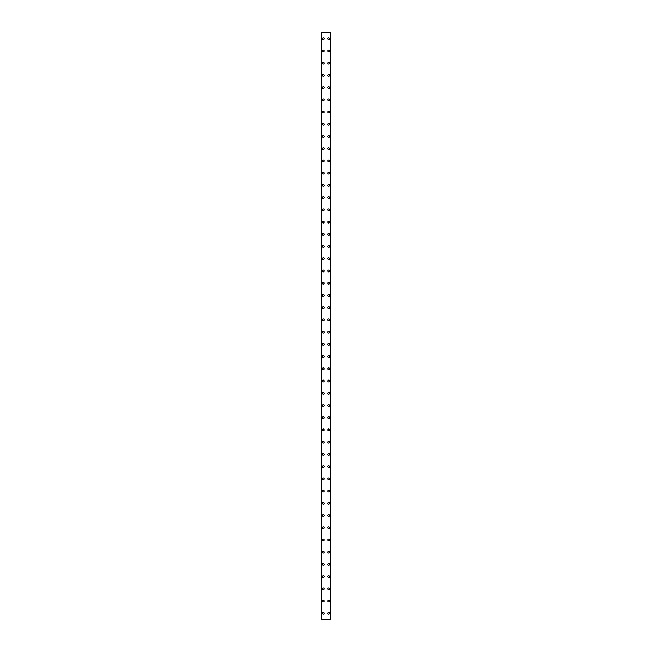 <?xml version="1.0" encoding="UTF-8"?>
<svg xmlns="http://www.w3.org/2000/svg" width="652" height="652" viewBox="0 0 652 652"><rect width="100%" height="100%" fill="white"/><g stroke="black" fill="none" stroke-linecap="round" stroke-linejoin="round"><path stroke-width="0.98" d="M322.39 613.287A0.913 0.913 0 0 1 323.31 612.375A0.913 0.913 0 0 1 324.223 613.287A0.913 0.913 0 0 1 323.31 614.2A0.913 0.913 0 0 1 322.39 613.287M322.39 601.062A0.913 0.913 0 0 1 323.31 600.15A0.913 0.913 0 0 1 324.223 601.062A0.913 0.913 0 0 1 323.31 601.975A0.913 0.913 0 0 1 322.39 601.062M322.39 588.837A0.913 0.913 0 0 1 323.31 587.925A0.913 0.913 0 0 1 324.223 588.837A0.913 0.913 0 0 1 323.31 589.75A0.913 0.913 0 0 1 322.39 588.837M322.39 576.612A0.913 0.913 0 0 1 323.31 575.7A0.913 0.913 0 0 1 324.223 576.612A0.913 0.913 0 0 1 323.31 577.525A0.913 0.913 0 0 1 322.39 576.612M322.39 564.387A0.913 0.913 0 0 1 323.31 563.475A0.913 0.913 0 0 1 324.223 564.387A0.913 0.913 0 0 1 323.31 565.3A0.913 0.913 0 0 1 322.39 564.387M322.39 552.162A0.913 0.913 0 0 1 323.31 551.25A0.913 0.913 0 0 1 324.223 552.162A0.913 0.913 0 0 1 323.31 553.075A0.913 0.913 0 0 1 322.39 552.162M322.39 539.938A0.913 0.913 0 0 1 323.31 539.025A0.913 0.913 0 0 1 324.223 539.938A0.913 0.913 0 0 1 323.31 540.85A0.913 0.913 0 0 1 322.39 539.938M322.39 527.712A0.913 0.913 0 0 1 323.31 526.8A0.913 0.913 0 0 1 324.223 527.712A0.913 0.913 0 0 1 323.31 528.625A0.913 0.913 0 0 1 322.39 527.712M322.39 515.487A0.913 0.913 0 0 1 323.31 514.575A0.913 0.913 0 0 1 324.223 515.487A0.913 0.913 0 0 1 323.31 516.4A0.913 0.913 0 0 1 322.39 515.487M322.39 503.262A0.913 0.913 0 0 1 323.31 502.35A0.913 0.913 0 0 1 324.223 503.262A0.913 0.913 0 0 1 323.31 504.175A0.913 0.913 0 0 1 322.39 503.262M322.39 491.037A0.913 0.913 0 0 1 323.31 490.125A0.913 0.913 0 0 1 324.223 491.037A0.913 0.913 0 0 1 323.31 491.95A0.913 0.913 0 0 1 322.39 491.037M322.39 478.812A0.913 0.913 0 0 1 323.31 477.9A0.913 0.913 0 0 1 324.223 478.812A0.913 0.913 0 0 1 323.31 479.725A0.913 0.913 0 0 1 322.39 478.812M322.39 466.587A0.913 0.913 0 0 1 323.31 465.675A0.913 0.913 0 0 1 324.223 466.587A0.913 0.913 0 0 1 323.31 467.5A0.913 0.913 0 0 1 322.39 466.587M322.39 454.362A0.913 0.913 0 0 1 323.31 453.45A0.913 0.913 0 0 1 324.223 454.362A0.913 0.913 0 0 1 323.31 455.275A0.913 0.913 0 0 1 322.39 454.362M322.39 442.137A0.913 0.913 0 0 1 323.31 441.225A0.913 0.913 0 0 1 324.223 442.137A0.913 0.913 0 0 1 323.31 443.05A0.913 0.913 0 0 1 322.39 442.137M322.39 429.912A0.913 0.913 0 0 1 323.31 429A0.913 0.913 0 0 1 324.223 429.912A0.913 0.913 0 0 1 323.31 430.825A0.913 0.913 0 0 1 322.39 429.912M322.39 417.688A0.913 0.913 0 0 1 323.31 416.775A0.913 0.913 0 0 1 324.223 417.688A0.913 0.913 0 0 1 323.31 418.6A0.913 0.913 0 0 1 322.39 417.688M322.39 405.462A0.913 0.913 0 0 1 323.31 404.55A0.913 0.913 0 0 1 324.223 405.462A0.913 0.913 0 0 1 323.31 406.375A0.913 0.913 0 0 1 322.39 405.462M322.39 393.237A0.913 0.913 0 0 1 323.31 392.325A0.913 0.913 0 0 1 324.223 393.237A0.913 0.913 0 0 1 323.31 394.15A0.913 0.913 0 0 1 322.39 393.237M322.39 381.012A0.913 0.913 0 0 1 323.31 380.1A0.913 0.913 0 0 1 324.223 381.012A0.913 0.913 0 0 1 323.31 381.925A0.913 0.913 0 0 1 322.39 381.012M322.39 368.787A0.913 0.913 0 0 1 323.31 367.875A0.913 0.913 0 0 1 324.223 368.787A0.913 0.913 0 0 1 323.31 369.7A0.913 0.913 0 0 1 322.39 368.787M322.39 356.562A0.913 0.913 0 0 1 323.31 355.65A0.913 0.913 0 0 1 324.223 356.562A0.913 0.913 0 0 1 323.31 357.475A0.913 0.913 0 0 1 322.39 356.562M322.39 344.337A0.913 0.913 0 0 1 323.31 343.425A0.913 0.913 0 0 1 324.223 344.337A0.913 0.913 0 0 1 323.31 345.25A0.913 0.913 0 0 1 322.39 344.337M322.39 332.112A0.913 0.913 0 0 1 323.31 331.2A0.913 0.913 0 0 1 324.223 332.112A0.913 0.913 0 0 1 323.31 333.025A0.913 0.913 0 0 1 322.39 332.112M322.39 319.887A0.913 0.913 0 0 1 323.31 318.975A0.913 0.913 0 0 1 324.223 319.887A0.913 0.913 0 0 1 323.31 320.8A0.913 0.913 0 0 1 322.39 319.887M322.39 307.662A0.913 0.913 0 0 1 323.31 306.75A0.913 0.913 0 0 1 324.223 307.662A0.913 0.913 0 0 1 323.31 308.575A0.913 0.913 0 0 1 322.39 307.662M322.39 295.438A0.913 0.913 0 0 1 323.31 294.525A0.913 0.913 0 0 1 324.223 295.438A0.913 0.913 0 0 1 323.31 296.35A0.913 0.913 0 0 1 322.39 295.438M322.39 283.212A0.913 0.913 0 0 1 323.31 282.3A0.913 0.913 0 0 1 324.223 283.212A0.913 0.913 0 0 1 323.31 284.125A0.913 0.913 0 0 1 322.39 283.212M322.39 270.987A0.913 0.913 0 0 1 323.31 270.075A0.913 0.913 0 0 1 324.223 270.987A0.913 0.913 0 0 1 323.31 271.9A0.913 0.913 0 0 1 322.39 270.987M322.39 258.762A0.913 0.913 0 0 1 323.31 257.85A0.913 0.913 0 0 1 324.223 258.762A0.913 0.913 0 0 1 323.31 259.675A0.913 0.913 0 0 1 322.39 258.762M322.39 246.537A0.913 0.913 0 0 1 323.31 245.625A0.913 0.913 0 0 1 324.223 246.537A0.913 0.913 0 0 1 323.31 247.45A0.913 0.913 0 0 1 322.39 246.537M322.39 234.312A0.913 0.913 0 0 1 323.31 233.4A0.913 0.913 0 0 1 324.223 234.312A0.913 0.913 0 0 1 323.31 235.225A0.913 0.913 0 0 1 322.39 234.312M322.39 222.087A0.913 0.913 0 0 1 323.31 221.175A0.913 0.913 0 0 1 324.223 222.087A0.913 0.913 0 0 1 323.31 223A0.913 0.913 0 0 1 322.39 222.087M322.39 209.862A0.913 0.913 0 0 1 323.31 208.95A0.913 0.913 0 0 1 324.223 209.862A0.913 0.913 0 0 1 323.31 210.775A0.913 0.913 0 0 1 322.39 209.862M322.39 197.637A0.913 0.913 0 0 1 323.31 196.725A0.913 0.913 0 0 1 324.223 197.637A0.913 0.913 0 0 1 323.31 198.55A0.913 0.913 0 0 1 322.39 197.637M322.39 185.412A0.913 0.913 0 0 1 323.31 184.5A0.913 0.913 0 0 1 324.223 185.412A0.913 0.913 0 0 1 323.31 186.325A0.913 0.913 0 0 1 322.39 185.412M322.39 173.188A0.913 0.913 0 0 1 323.31 172.275A0.913 0.913 0 0 1 324.223 173.188A0.913 0.913 0 0 1 323.31 174.1A0.913 0.913 0 0 1 322.39 173.188M322.39 160.962A0.913 0.913 0 0 1 323.31 160.05A0.913 0.913 0 0 1 324.223 160.962A0.913 0.913 0 0 1 323.31 161.875A0.913 0.913 0 0 1 322.39 160.962M322.39 148.737A0.913 0.913 0 0 1 323.31 147.825A0.913 0.913 0 0 1 324.223 148.737A0.913 0.913 0 0 1 323.31 149.65A0.913 0.913 0 0 1 322.39 148.737M322.39 136.512A0.913 0.913 0 0 1 323.31 135.6A0.913 0.913 0 0 1 324.223 136.512A0.913 0.913 0 0 1 323.31 137.425A0.913 0.913 0 0 1 322.39 136.512M322.39 124.287A0.913 0.913 0 0 1 323.31 123.375A0.913 0.913 0 0 1 324.223 124.287A0.913 0.913 0 0 1 323.31 125.2A0.913 0.913 0 0 1 322.39 124.287M322.39 112.062A0.913 0.913 0 0 1 323.31 111.15A0.913 0.913 0 0 1 324.223 112.062A0.913 0.913 0 0 1 323.31 112.975A0.913 0.913 0 0 1 322.39 112.062M322.39 99.837A0.913 0.913 0 0 1 323.31 98.925A0.913 0.913 0 0 1 324.223 99.837A0.913 0.913 0 0 1 323.31 100.75A0.913 0.913 0 0 1 322.39 99.837M322.39 87.612A0.913 0.913 0 0 1 323.31 86.7A0.913 0.913 0 0 1 324.223 87.612A0.913 0.913 0 0 1 323.31 88.525A0.913 0.913 0 0 1 322.39 87.612M322.39 75.387A0.913 0.913 0 0 1 323.31 74.475A0.913 0.913 0 0 1 324.223 75.387A0.913 0.913 0 0 1 323.31 76.3A0.913 0.913 0 0 1 322.39 75.387M322.39 63.162A0.913 0.913 0 0 1 323.31 62.25A0.913 0.913 0 0 1 324.223 63.162A0.913 0.913 0 0 1 323.31 64.075A0.913 0.913 0 0 1 322.39 63.162M322.39 50.938A0.913 0.913 0 0 1 323.31 50.025A0.913 0.913 0 0 1 324.223 50.938A0.913 0.913 0 0 1 323.31 51.85A0.913 0.913 0 0 1 322.39 50.938M322.39 38.712A0.913 0.913 0 0 1 323.31 37.8A0.913 0.913 0 0 1 324.223 38.712A0.913 0.913 0 0 1 323.31 39.625A0.913 0.913 0 0 1 322.39 38.712M327.769 613.287A0.913 0.913 0 0 1 328.69 612.375A0.913 0.913 0 0 1 329.602 613.287A0.913 0.913 0 0 1 328.69 614.2A0.913 0.913 0 0 1 327.769 613.287M327.769 601.062A0.913 0.913 0 0 1 328.69 600.15A0.913 0.913 0 0 1 329.602 601.062A0.913 0.913 0 0 1 328.69 601.975A0.913 0.913 0 0 1 327.769 601.062M327.769 588.837A0.913 0.913 0 0 1 328.69 587.925A0.913 0.913 0 0 1 329.602 588.837A0.913 0.913 0 0 1 328.69 589.75A0.913 0.913 0 0 1 327.769 588.837M327.769 576.612A0.913 0.913 0 0 1 328.69 575.7A0.913 0.913 0 0 1 329.602 576.612A0.913 0.913 0 0 1 328.69 577.525A0.913 0.913 0 0 1 327.769 576.612M327.769 564.387A0.913 0.913 0 0 1 328.69 563.475A0.913 0.913 0 0 1 329.602 564.387A0.913 0.913 0 0 1 328.69 565.3A0.913 0.913 0 0 1 327.769 564.387M327.769 552.162A0.913 0.913 0 0 1 328.69 551.25A0.913 0.913 0 0 1 329.602 552.162A0.913 0.913 0 0 1 328.69 553.075A0.913 0.913 0 0 1 327.769 552.162M327.769 539.938A0.913 0.913 0 0 1 328.69 539.025A0.913 0.913 0 0 1 329.602 539.938A0.913 0.913 0 0 1 328.69 540.85A0.913 0.913 0 0 1 327.769 539.938M327.769 527.712A0.913 0.913 0 0 1 328.69 526.8A0.913 0.913 0 0 1 329.602 527.712A0.913 0.913 0 0 1 328.69 528.625A0.913 0.913 0 0 1 327.769 527.712M327.769 515.487A0.913 0.913 0 0 1 328.69 514.575A0.913 0.913 0 0 1 329.602 515.487A0.913 0.913 0 0 1 328.69 516.4A0.913 0.913 0 0 1 327.769 515.487M327.769 503.262A0.913 0.913 0 0 1 328.69 502.35A0.913 0.913 0 0 1 329.602 503.262A0.913 0.913 0 0 1 328.69 504.175A0.913 0.913 0 0 1 327.769 503.262M327.769 491.037A0.913 0.913 0 0 1 328.69 490.125A0.913 0.913 0 0 1 329.602 491.037A0.913 0.913 0 0 1 328.69 491.95A0.913 0.913 0 0 1 327.769 491.037M327.769 478.812A0.913 0.913 0 0 1 328.69 477.9A0.913 0.913 0 0 1 329.602 478.812A0.913 0.913 0 0 1 328.69 479.725A0.913 0.913 0 0 1 327.769 478.812M327.769 466.587A0.913 0.913 0 0 1 328.69 465.675A0.913 0.913 0 0 1 329.602 466.587A0.913 0.913 0 0 1 328.69 467.5A0.913 0.913 0 0 1 327.769 466.587M327.769 454.362A0.913 0.913 0 0 1 328.69 453.45A0.913 0.913 0 0 1 329.602 454.362A0.913 0.913 0 0 1 328.69 455.275A0.913 0.913 0 0 1 327.769 454.362M327.769 442.137A0.913 0.913 0 0 1 328.69 441.225A0.913 0.913 0 0 1 329.602 442.137A0.913 0.913 0 0 1 328.69 443.05A0.913 0.913 0 0 1 327.769 442.137M327.769 429.912A0.913 0.913 0 0 1 328.69 429A0.913 0.913 0 0 1 329.602 429.912A0.913 0.913 0 0 1 328.69 430.825A0.913 0.913 0 0 1 327.769 429.912M327.769 417.688A0.913 0.913 0 0 1 328.69 416.775A0.913 0.913 0 0 1 329.602 417.688A0.913 0.913 0 0 1 328.69 418.6A0.913 0.913 0 0 1 327.769 417.688M327.769 405.462A0.913 0.913 0 0 1 328.69 404.55A0.913 0.913 0 0 1 329.602 405.462A0.913 0.913 0 0 1 328.69 406.375A0.913 0.913 0 0 1 327.769 405.462M327.769 393.237A0.913 0.913 0 0 1 328.69 392.325A0.913 0.913 0 0 1 329.602 393.237A0.913 0.913 0 0 1 328.69 394.15A0.913 0.913 0 0 1 327.769 393.237M327.769 381.012A0.913 0.913 0 0 1 328.69 380.1A0.913 0.913 0 0 1 329.602 381.012A0.913 0.913 0 0 1 328.69 381.925A0.913 0.913 0 0 1 327.769 381.012M327.769 368.787A0.913 0.913 0 0 1 328.69 367.875A0.913 0.913 0 0 1 329.602 368.787A0.913 0.913 0 0 1 328.69 369.7A0.913 0.913 0 0 1 327.769 368.787M327.769 356.562A0.913 0.913 0 0 1 328.69 355.65A0.913 0.913 0 0 1 329.602 356.562A0.913 0.913 0 0 1 328.69 357.475A0.913 0.913 0 0 1 327.769 356.562M327.769 344.337A0.913 0.913 0 0 1 328.69 343.425A0.913 0.913 0 0 1 329.602 344.337A0.913 0.913 0 0 1 328.69 345.25A0.913 0.913 0 0 1 327.769 344.337M327.769 332.112A0.913 0.913 0 0 1 328.69 331.2A0.913 0.913 0 0 1 329.602 332.112A0.913 0.913 0 0 1 328.69 333.025A0.913 0.913 0 0 1 327.769 332.112M327.769 319.887A0.913 0.913 0 0 1 328.69 318.975A0.913 0.913 0 0 1 329.602 319.887A0.913 0.913 0 0 1 328.69 320.8A0.913 0.913 0 0 1 327.769 319.887M327.769 307.662A0.913 0.913 0 0 1 328.69 306.75A0.913 0.913 0 0 1 329.602 307.662A0.913 0.913 0 0 1 328.69 308.575A0.913 0.913 0 0 1 327.769 307.662M327.769 295.438A0.913 0.913 0 0 1 328.69 294.525A0.913 0.913 0 0 1 329.602 295.438A0.913 0.913 0 0 1 328.69 296.35A0.913 0.913 0 0 1 327.769 295.438M327.769 283.212A0.913 0.913 0 0 1 328.69 282.3A0.913 0.913 0 0 1 329.602 283.212A0.913 0.913 0 0 1 328.69 284.125A0.913 0.913 0 0 1 327.769 283.212M327.769 270.987A0.913 0.913 0 0 1 328.69 270.075A0.913 0.913 0 0 1 329.602 270.987A0.913 0.913 0 0 1 328.69 271.9A0.913 0.913 0 0 1 327.769 270.987M327.769 258.762A0.913 0.913 0 0 1 328.69 257.85A0.913 0.913 0 0 1 329.602 258.762A0.913 0.913 0 0 1 328.69 259.675A0.913 0.913 0 0 1 327.769 258.762M327.769 246.537A0.913 0.913 0 0 1 328.69 245.625A0.913 0.913 0 0 1 329.602 246.537A0.913 0.913 0 0 1 328.69 247.45A0.913 0.913 0 0 1 327.769 246.537M327.769 234.312A0.913 0.913 0 0 1 328.69 233.4A0.913 0.913 0 0 1 329.602 234.312A0.913 0.913 0 0 1 328.69 235.225A0.913 0.913 0 0 1 327.769 234.312M327.769 222.087A0.913 0.913 0 0 1 328.69 221.175A0.913 0.913 0 0 1 329.602 222.087A0.913 0.913 0 0 1 328.69 223A0.913 0.913 0 0 1 327.769 222.087M327.769 209.862A0.913 0.913 0 0 1 328.69 208.95A0.913 0.913 0 0 1 329.602 209.862A0.913 0.913 0 0 1 328.69 210.775A0.913 0.913 0 0 1 327.769 209.862M327.769 197.637A0.913 0.913 0 0 1 328.69 196.725A0.913 0.913 0 0 1 329.602 197.637A0.913 0.913 0 0 1 328.69 198.55A0.913 0.913 0 0 1 327.769 197.637M327.769 185.412A0.913 0.913 0 0 1 328.69 184.5A0.913 0.913 0 0 1 329.602 185.412A0.913 0.913 0 0 1 328.69 186.325A0.913 0.913 0 0 1 327.769 185.412M327.769 173.188A0.913 0.913 0 0 1 328.69 172.275A0.913 0.913 0 0 1 329.602 173.188A0.913 0.913 0 0 1 328.69 174.1A0.913 0.913 0 0 1 327.769 173.188M327.769 160.962A0.913 0.913 0 0 1 328.69 160.05A0.913 0.913 0 0 1 329.602 160.962A0.913 0.913 0 0 1 328.69 161.875A0.913 0.913 0 0 1 327.769 160.962M327.769 148.737A0.913 0.913 0 0 1 328.69 147.825A0.913 0.913 0 0 1 329.602 148.737A0.913 0.913 0 0 1 328.69 149.65A0.913 0.913 0 0 1 327.769 148.737M327.769 136.512A0.913 0.913 0 0 1 328.69 135.6A0.913 0.913 0 0 1 329.602 136.512A0.913 0.913 0 0 1 328.69 137.425A0.913 0.913 0 0 1 327.769 136.512M327.769 124.287A0.913 0.913 0 0 1 328.69 123.375A0.913 0.913 0 0 1 329.602 124.287A0.913 0.913 0 0 1 328.69 125.2A0.913 0.913 0 0 1 327.769 124.287M327.769 112.062A0.913 0.913 0 0 1 328.69 111.15A0.913 0.913 0 0 1 329.602 112.062A0.913 0.913 0 0 1 328.69 112.975A0.913 0.913 0 0 1 327.769 112.062M327.769 99.837A0.913 0.913 0 0 1 328.69 98.925A0.913 0.913 0 0 1 329.602 99.837A0.913 0.913 0 0 1 328.69 100.75A0.913 0.913 0 0 1 327.769 99.837M327.769 87.612A0.913 0.913 0 0 1 328.69 86.7A0.913 0.913 0 0 1 329.602 87.612A0.913 0.913 0 0 1 328.69 88.525A0.913 0.913 0 0 1 327.769 87.612M327.769 75.387A0.913 0.913 0 0 1 328.69 74.475A0.913 0.913 0 0 1 329.602 75.387A0.913 0.913 0 0 1 328.69 76.3A0.913 0.913 0 0 1 327.769 75.387M327.769 63.162A0.913 0.913 0 0 1 328.69 62.25A0.913 0.913 0 0 1 329.602 63.162A0.913 0.913 0 0 1 328.69 64.075A0.913 0.913 0 0 1 327.769 63.162M327.769 50.938A0.913 0.913 0 0 1 328.69 50.025A0.913 0.913 0 0 1 329.602 50.938A0.913 0.913 0 0 1 328.69 51.85A0.913 0.913 0 0 1 327.769 50.938M327.769 38.712A0.913 0.913 0 0 1 328.69 37.8A0.913 0.913 0 0 1 329.602 38.712A0.913 0.913 0 0 1 328.69 39.625A0.913 0.913 0 0 1 327.769 38.712M330.466 32.6L321.477 32.6L321.477 619.4L330.523 619.4L330.523 32.6L330.466 619.4M321.477 32.6L321.477 619.4L321.477 32.6M321.827 32.6L321.827 619.4M330.173 32.6L330.173 619.4M330.523 32.6L330.523 619.4L330.523 32.6M321.534 32.6L321.534 619.4M321.738 32.6L321.738 619.4M321.762 32.6L321.762 619.4M330.238 32.6L330.238 619.4M330.262 32.6L330.262 619.4"/></g></svg>

